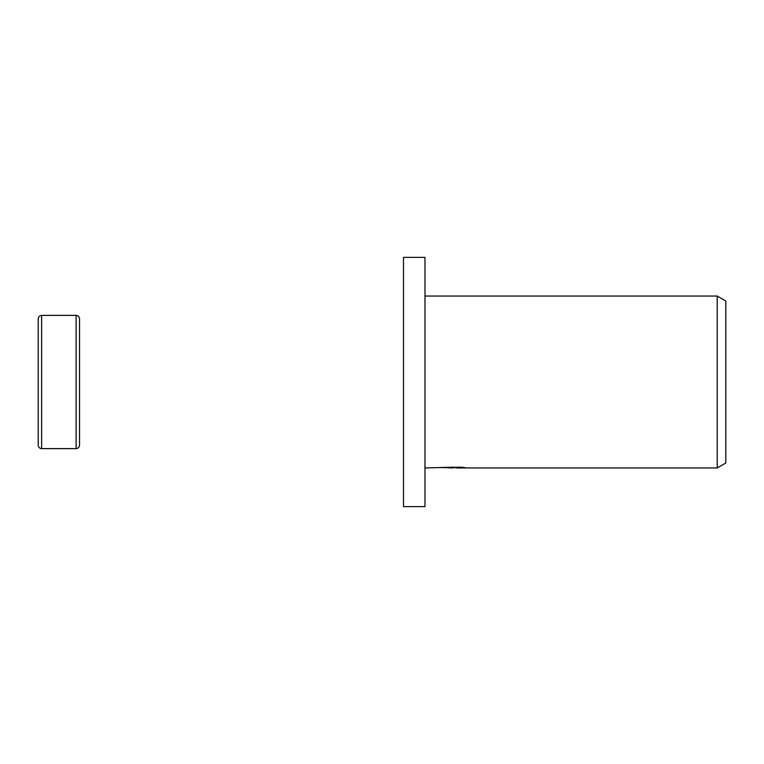 <?xml version="1.0" encoding="UTF-8"?>
<svg xmlns="http://www.w3.org/2000/svg" width="764" height="764" viewBox="0 0 764 764"><rect width="100%" height="100%" fill="white"/><g stroke="black" fill="none" stroke-linecap="round" stroke-linejoin="round"><path stroke-width="1.15" d="M38.2 445.173L38.2 382L38.2 445.173C38.401 447.265 39.547 448.411 41.638 448.611L41.638 315.389L76.104 315.389C78.195 315.589 79.341 316.735 79.542 318.827L79.542 445.173L79.542 318.827M76.104 315.389L76.104 448.611L41.638 448.611M38.2 382L38.2 318.827L38.2 382M424.975 506.627L403.488 506.627L403.488 257.373L424.975 257.373L424.975 506.627M456.318 467.673L447.876 467.778M452.374 467.95L450.54 467.95M717.205 467.95L717.205 296.05L725.8 301.016L725.8 462.984L717.205 467.95L456.471 467.95L456.318 467.176M424.975 296.05L717.205 296.05M453.921 467.176L424.975 467.95M453.921 467.625L441.554 467.625L460.835 467.176L465.266 467.673L456.318 467.94M76.104 448.611C78.195 448.411 79.341 447.265 79.542 445.173M41.638 315.389C39.547 315.589 38.401 316.735 38.2 318.827"/></g></svg>
